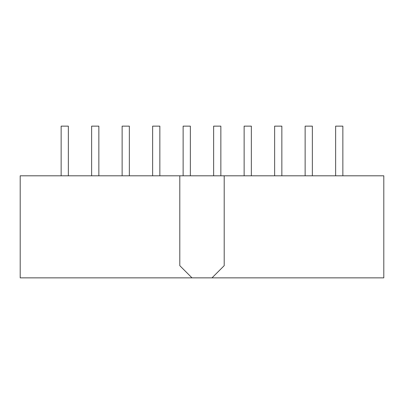 <?xml version="1.0" encoding="UTF-8"?>
<svg xmlns="http://www.w3.org/2000/svg" width="404" height="404" viewBox="0 0 404 404"><rect width="100%" height="100%" fill="white"/><g stroke="black" fill="none" stroke-linecap="round" stroke-linejoin="round"><path stroke-width="0.61" d="M312.353 175.806L312.353 126.139L305.136 126.139L305.136 175.806L305.136 126.139L312.353 126.139L312.353 175.806M281.856 175.806L281.856 126.139L274.634 126.139L274.634 175.806L274.634 126.139L281.856 126.139L281.856 175.806M251.354 175.806L251.354 126.139L244.132 126.139L244.132 175.806L244.132 126.139L251.354 126.139L251.354 175.806M220.852 175.806L220.852 126.139L213.635 126.139L213.635 175.806L213.635 126.139L220.852 126.139L220.852 175.806M190.35 175.806L190.35 126.139L183.133 126.139L183.133 175.806L183.133 126.139L190.35 126.139L190.35 175.806M159.853 175.806L159.853 126.139L152.631 126.139L152.631 175.806L152.631 126.139L159.853 126.139L159.853 175.806M129.351 175.806L129.351 126.139L122.129 126.139L122.129 175.806L122.129 126.139L129.351 126.139L129.351 175.806M98.849 175.806L98.849 126.139L91.632 126.139L91.632 175.806L91.632 126.139L98.849 126.139L98.849 175.806M68.347 175.806L68.347 126.139L61.145 126.139L61.145 175.806L61.145 126.139L68.347 126.139L68.347 175.806M383.8 175.806L383.8 277.861L20.2 277.861L20.2 175.806L383.8 175.806L383.8 277.861L212.004 277.861L224.205 265.66L224.205 175.806L383.8 175.806M335.638 126.139L342.855 126.139L335.638 126.139L335.638 175.806L335.638 126.139M20.2 277.861L20.2 175.806L179.795 175.806L179.795 265.66L191.996 277.861L20.2 277.861M224.205 175.806L179.795 175.806L179.795 265.66L191.996 277.861L212.004 277.861L224.205 265.66L224.205 175.806M342.855 175.806L342.855 126.139L342.855 175.806"/></g></svg>
